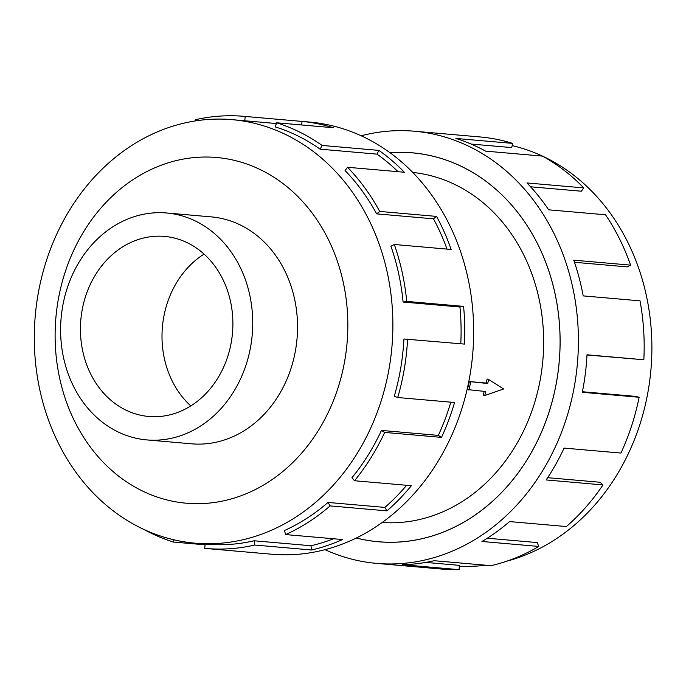 <?xml version="1.0" encoding="UTF-8"?>
<svg xmlns="http://www.w3.org/2000/svg" width="686" height="686" viewBox="0 0 686 686"><rect width="100%" height="100%" fill="white"/><g stroke="black" fill="none" stroke-linecap="round" stroke-linejoin="round"><path stroke-width="1.03" d="M356.351 537.987A195.176 164.374 -85 0 0 378.483 541.743A195.176 164.374 -85 0 0 556.989 379.212A195.176 164.374 -85 0 0 441.793 158.663A195.176 164.374 -85 0 0 412.44 152.867A195.176 164.374 -85 0 0 390 152.721M382.171 522.483A175.693 147.962 -85 0 0 541.057 374.848A175.693 147.962 -85 0 0 437.171 177.494A175.693 147.962 -85 0 0 412.749 172.46M146.753 439.906L191.566 443.816A113.893 95.92 -85 0 0 295.735 348.977A113.893 95.92 -85 0 0 228.515 220.283A113.893 95.92 -85 0 0 211.382 216.896L166.569 212.986A113.893 95.92 -85 0 0 62.409 307.825A113.893 95.92 -85 0 0 129.62 436.519A113.893 95.92 -85 0 0 146.753 439.906A113.893 95.92 -85 0 0 250.922 345.067A113.893 95.92 -85 0 0 183.702 216.364A113.893 95.92 -85 0 0 166.569 212.986M178.12 239.097A90.381 76.112 95 0 1 231.456 341.216A90.381 76.112 95 0 1 148.802 416.479A90.381 76.112 95 0 1 135.202 413.795A90.381 76.112 95 0 1 81.866 311.667A90.381 76.112 95 0 1 164.529 236.413A90.381 76.112 95 0 1 178.12 239.097M264.05 125.967A212.566 179.012 -85 0 0 232.082 119.656A212.566 179.012 -85 0 0 37.67 296.661A212.566 179.012 -85 0 0 163.122 536.864A212.566 179.012 -85 0 0 195.09 543.175A212.566 179.012 -85 0 0 389.502 366.17A212.566 179.012 -85 0 0 264.05 125.967M242.673 162.651A173.524 146.135 -85 0 0 61.028 286.568A173.524 146.135 -85 0 0 160.284 498.07A173.524 146.135 -85 0 0 341.92 374.144A173.524 146.135 -85 0 0 242.673 162.651M381.467 430.422A212.566 179.012 95 0 1 351.918 477.773L354.516 480.74L411.351 485.705A216.905 182.665 95 0 1 386.947 510.873L330.112 505.908L328.011 502.444A212.566 179.012 95 0 1 284.416 530.535L285.633 534.574L342.468 539.539A216.905 182.665 95 0 1 311.581 550L254.738 545.036A216.905 182.665 95 0 1 206.092 548.491L271.853 554.237A216.905 182.665 -85 0 0 470.236 373.613A216.905 182.665 -85 0 0 342.22 128.514A216.905 182.665 -85 0 0 309.6 122.074L243.839 116.328A216.905 182.665 95 0 1 245.185 116.449L302.029 121.413A216.905 182.665 95 0 1 333.293 127.733L276.458 122.768L275.429 126.961A212.566 179.012 95 0 1 320.139 149.171L322.077 145.432L378.912 150.397A216.905 182.665 95 0 1 404.363 172.246L347.528 167.281L345.075 170.582A212.566 179.012 95 0 1 376.64 213.861L379.735 211.442L436.57 216.407A216.905 182.665 95 0 1 451.156 249.455L394.321 244.499L390.934 246.257A212.566 179.012 95 0 1 403.102 302.037L406.738 301.411L463.573 306.376A216.905 182.665 95 0 1 464.413 344.089L403.925 338.987A212.566 179.012 95 0 1 394.279 396.225L397.734 397.528L454.569 402.493A216.905 182.665 95 0 1 441.492 437.385L384.657 432.42L381.467 430.422L438.303 435.387A212.566 179.012 -85 0 0 450.831 402.168M205.071 544.813L173.472 542.051A216.905 182.665 95 0 1 143.949 529.463M195.347 120.925L195.184 119.784A216.905 182.665 95 0 1 243.839 116.328M232.082 119.656L243.461 120.65A212.566 179.012 95 0 1 244.782 120.77L276.269 123.523M512.168 145.629A212.566 179.012 95 0 1 523.066 148.596A212.566 179.012 95 0 1 651.7 357.569A212.566 179.012 95 0 1 506.851 561.157M485.877 565.221A212.566 179.012 95 0 1 459.234 566.164M361.17 135.785A216.905 182.665 95 0 1 414.335 131.215A216.905 182.665 95 0 1 446.955 137.663A216.905 182.665 95 0 1 574.971 382.762A216.905 182.665 95 0 1 376.588 563.386A216.905 182.665 95 0 1 343.969 556.938A216.905 182.665 95 0 1 325.018 549.666M376.588 563.386L442.35 569.131A216.905 182.665 -85 0 0 459.2 569.672L402.365 564.707A216.905 182.665 -85 0 0 434.161 560.711L491.005 565.676A216.905 182.665 -85 0 0 538.776 546.442L481.941 541.486A216.905 182.665 -85 0 0 509.535 521.583L566.37 526.548A216.905 182.665 -85 0 0 602.994 484.916L546.159 479.951A216.905 182.665 -85 0 0 564.081 448.095L620.924 453.06A216.905 182.665 -85 0 0 639.129 397.263L582.294 392.298A216.905 182.665 -85 0 0 587.002 354.791L643.837 359.756A216.905 182.665 -85 0 0 640.029 300.854L583.186 295.889A216.905 182.665 -85 0 0 573.745 260.166L630.588 265.13A216.905 182.665 -85 0 0 605.515 214.778L548.671 209.822A216.905 182.665 -85 0 0 526.951 182.948L583.786 187.913A216.905 182.665 -85 0 0 542.42 156.099L485.585 151.134A216.905 182.665 -85 0 0 455.881 138.443L512.716 143.408L511.687 147.601L471.085 144.051M389.957 152.695A195.218 164.4 95 0 1 412.449 152.824A195.218 164.4 95 0 1 441.801 158.629A195.218 164.4 95 0 1 557.015 379.212A195.218 164.4 95 0 1 378.475 541.777A195.218 164.4 95 0 1 356.3 538.013M583.786 187.913L581.334 191.214L530.561 186.781M630.588 265.13L627.201 266.888L574.474 262.284M643.837 359.756L586.993 354.979M639.129 397.263L635.57 396.379L582.405 391.732M602.994 484.916L600.156 482.275L547.651 477.688M538.776 546.442L537.224 542.575L487.274 538.218M459.2 569.672L459.243 565.341L425.74 562.417M512.716 143.408A216.905 182.665 -85 0 0 480.097 136.96L414.335 131.215M173.472 542.051L174.012 539.822M244.782 120.77L245.185 116.449M301.694 124.972L302.029 121.413M320.139 149.171L376.974 154.136L378.912 150.397M398.069 171.697A212.566 179.012 -85 0 0 376.974 154.136M276.458 122.768A216.905 182.665 95 0 1 322.077 145.432M376.64 213.861L433.475 218.825L436.57 216.407M447.023 249.095A212.566 179.012 -85 0 0 433.475 218.825M347.528 167.281A216.905 182.665 95 0 1 379.735 211.442M403.102 302.037L459.937 307.002L463.573 306.376M460.769 343.772A212.566 179.012 -85 0 0 459.937 307.002M394.321 244.499A216.905 182.665 95 0 1 406.738 301.411M438.303 435.387L441.492 437.385M407.578 339.124A216.905 182.665 95 0 1 397.734 397.528M328.011 502.444L384.846 507.408A212.566 179.012 -85 0 0 406.635 485.294M384.846 507.408L386.947 510.873M384.657 432.42A216.905 182.665 95 0 1 354.516 480.74M254.738 545.036L254.146 540.782L310.981 545.747A212.566 179.012 -85 0 0 333.525 538.759M310.981 545.747L311.581 550M330.112 505.908A216.905 182.665 95 0 1 285.633 534.574M205.14 544.058L204.737 548.371A216.905 182.665 95 0 0 206.092 548.491M254.146 540.782A212.566 179.012 95 0 1 206.469 544.17L195.09 543.175M204.076 254.103A90.381 76.112 -85 0 0 190.811 405.906M484.745 395.522L485.731 391.509L467.355 389.579A175.693 147.962 -85 0 0 469.327 381.57L487.703 383.5L488.681 379.495L503.627 388.979L484.745 395.522L483.167 395.025A175.693 147.962 -85 0 0 484.187 391.38M469.327 381.57L486.237 383.045A175.693 147.962 -85 0 0 487.103 378.998L488.681 379.495M486.237 383.045L487.703 383.5M468.821 390.034L470.785 382.025M415.596 153.141L412.44 152.867M381.63 542.017L378.483 541.743"/></g></svg>
